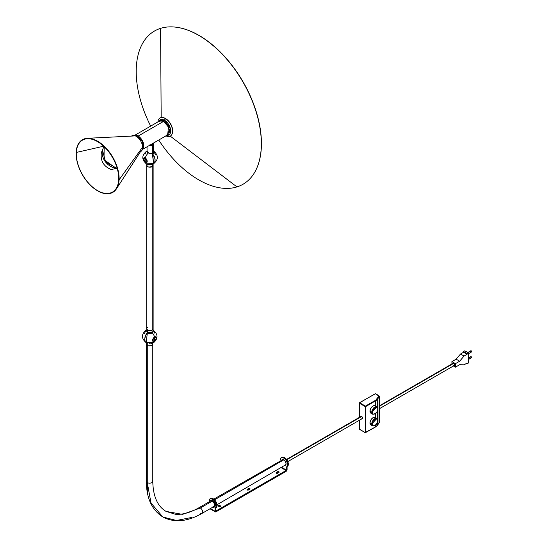<?xml version="1.0" encoding="UTF-8"?>
<svg xmlns="http://www.w3.org/2000/svg" width="548" height="548" viewBox="0 0 548 548"><rect width="100%" height="100%" fill="white"/><g stroke="black" fill="none" stroke-linecap="round" stroke-linejoin="round"><path stroke-width="0.82" d="M210.309 498.735L212.699 498.529L215.857 501.489L217.042 505.749L215.789 507.907A5.364 3.096 -120 0 0 215.939 507.832A5.364 3.096 -120 0 0 216.761 503.53A5.364 3.096 -120 0 0 213.261 498.81A5.364 3.096 -120 0 0 210.583 498.543L209.822 498.981A5.364 3.096 60 0 1 212.501 499.249L213.261 498.81L212.501 499.249A5.364 3.096 60 0 1 216.008 503.968A5.364 3.096 60 0 1 215.186 508.27A5.364 3.096 60 0 1 215.028 508.345L215.049 511.428L216.042 511.798L286.07 471.369L286.07 470.492L281.192 467.677L286.07 470.492L216.042 510.921L286.07 470.492L286.268 471.232L287.077 469.615L286.07 470.492L286.323 467.191L287.303 466.156L287.584 464.882L286.871 461.69L285.604 459.662L283.549 457.95L281.562 457.635L280.268 458.806A5.364 3.096 60 0 1 281.11 457.82A5.364 3.096 60 0 1 286.474 460.916A5.364 3.096 60 0 1 286.474 467.108A5.364 3.096 60 0 1 286.323 467.191L286.323 470.054L287.077 469.615A1.432 0.829 -60 0 1 286.07 471.369L216.042 511.798L216.042 510.921L216.042 511.798A1.432 0.829 -60 0 1 215.33 511.866A1.432 0.829 -60 0 1 215.028 511.216L210.411 508.544L215.028 511.216L216.042 510.921L215.028 511.216L215.028 508.345L216.282 506.188L215.487 502.639L213.631 500.091L211.939 498.968L210.377 498.769L208.98 499.968A5.364 3.096 60 0 1 209.822 498.981M248.525 489.981A0.891 0.514 180 0 1 247.264 489.981L247.073 489.419L248.662 488.453L250.039 488.782L248.395 490.042L247.264 489.981A0.891 0.514 180 0 1 247.004 489.611A0.891 0.514 180 0 1 247.264 489.248L247.264 489.981L247.264 489.248L248.525 488.521A0.891 0.514 180 0 1 249.504 488.405A0.891 0.514 180 0 1 250.052 488.885A0.891 0.514 180 0 1 249.792 489.248L248.525 489.981M277.603 473.191A0.891 0.514 180 0 1 276.336 473.191L276.144 472.629L277.733 471.67L279.11 471.999L277.466 473.26L276.336 473.191A0.891 0.514 180 0 1 276.076 472.828A0.891 0.514 180 0 1 276.336 472.465L276.336 473.191L276.336 472.465L277.603 471.732L277.603 472.609L278.726 472.547A0.891 0.514 0 0 0 277.603 472.609L276.473 473.26L277.603 472.609L277.603 471.732A0.891 0.514 180 0 1 278.576 471.623A0.891 0.514 180 0 1 279.124 472.102A0.891 0.514 180 0 1 278.864 472.465L277.603 473.191M218.323 506.112L219.453 506.181L219.453 505.304L220.721 506.03L220.721 506.763L220.721 506.03A0.891 0.514 180 0 1 220.981 506.4A0.891 0.514 180 0 1 220.426 506.873A0.891 0.514 180 0 1 219.453 506.763L217.994 505.866L218.193 505.304L219.166 505.194L220.721 506.03L220.913 506.599L220.091 506.914L218.193 506.03A0.891 0.514 180 0 1 217.926 505.667A0.891 0.514 180 0 1 218.481 505.194A0.891 0.514 180 0 1 219.453 505.304L219.453 506.181L220.577 506.832L219.453 506.181A0.891 0.514 0 0 0 218.33 506.112M247.401 490.042L249.655 489.33A0.891 0.514 0 0 0 248.525 489.391L248.525 488.521L248.525 489.391L247.401 490.042M281.699 467.389L286.323 470.054L281.699 467.389M281.994 457.32L283.467 457.203L284.734 457.758L287.364 460.71L288.337 464.444L288.056 465.718L287.077 466.752L287.077 469.615L287.077 466.759A5.364 3.096 -120 0 0 287.234 466.67A5.364 3.096 -120 0 0 287.234 460.478A5.364 3.096 -120 0 0 281.871 457.381L281.11 457.82M281.46 460.094L280.624 459.614L281.46 460.094M280.268 458.806L280.624 459.614L280.268 458.806M210.987 508.88L210.596 509.017M215.789 510.777L215.789 507.921L215.789 510.777M209.713 500.988L208.98 499.968L209.713 500.988M152.056 480.123A3.22 1.856 180 0 1 152.776 481.274A3.22 1.856 180 0 1 150.796 483.007A3.22 1.856 180 0 1 147.282 482.603L151.008 503.016L162.831 516.976L151.008 503.016L147.282 482.603A3.22 1.856 -0 0 0 150.789 483.007A3.22 1.856 -0 0 0 152.776 481.295C153.098 496.358 157.523 506.393 166.044 511.4L182.505 514.38L200.369 508.003L182.505 514.38L166.044 511.4L175.333 514.236C182.361 514.839 190.177 512.709 198.76 507.845A3.22 1.856 60 0 1 200.369 508.003A3.22 1.856 60 0 1 202.472 510.839A3.22 1.856 60 0 1 201.979 513.414A3.22 1.856 -120 0 0 202.472 510.852A3.22 1.856 -120 0 0 200.369 508.003L212.35 501.084L200.369 508.003A3.22 1.856 -120 0 0 198.773 507.838M191.649 517.456L176.442 520.49L162.831 516.976C151.94 510.126 146.439 498.228 146.337 481.295A3.22 1.856 0 0 0 147.282 482.603L147.282 345.404A3.22 1.856 0 0 0 150.789 345.809A3.22 1.856 0 0 0 152.776 344.096L152.529 343.384L152.776 344.096A3.22 1.856 180 0 1 150.789 345.809A3.22 1.856 180 0 1 147.282 345.404L147.282 482.603A3.22 1.856 180 0 1 146.337 481.308M283.796 459.841L214.549 499.817L283.796 459.841A3.22 1.856 -120 0 0 282.186 459.676L283.796 459.841L285.405 461.532L286.07 463.779L285.405 465.252A3.22 1.856 -120 0 0 285.898 462.67A3.22 1.856 -120 0 0 283.796 459.841M162.831 516.976C174.209 522.984 187.258 521.799 201.979 513.414A3.22 1.856 60 0 1 200.595 513.373M152.776 343.117L152.529 344.802L151.344 345.637L148.926 345.918L147.282 345.404A3.22 1.856 180 0 1 146.337 344.096L146.583 343.384L146.337 344.096A3.22 1.856 0 0 0 147.282 345.404L146.337 344.096L146.337 481.295M217.015 504.735L284.665 465.396M281.693 460.245L213.795 499.16M214.337 507.099A3.932 2.267 -120 0 0 214.467 507.03A3.932 2.267 -120 0 0 215.069 503.879A3.932 2.267 -120 0 0 212.501 500.413L212.247 500.557A3.932 2.267 60 0 1 214.816 504.023A3.932 2.267 60 0 1 214.213 507.174A3.932 2.267 60 0 1 212.727 507.208M210.158 501.262A3.363 1.939 60 0 1 210.569 500.858A3.363 1.939 60 0 1 212.247 501.023A3.363 1.939 60 0 1 214.446 503.989A3.363 1.939 60 0 1 213.932 506.681A3.363 1.939 60 0 1 213.371 506.838M209.466 502.167L209.939 500.653L211.186 500.187L212.795 500.934L214.213 502.632L214.98 504.715L214.816 506.482L213.795 507.332L212.247 506.982M213.158 506.832L213.932 506.681L214.583 505.653L213.932 502.797L211.788 500.81L210.569 500.858L210.055 501.454M209.514 501.639A3.932 2.267 60 0 1 210.281 500.365A3.932 2.267 60 0 1 212.247 500.557L212.501 500.413A3.932 2.267 -120 0 0 210.535 500.221A3.932 2.267 -120 0 0 210.411 500.297M214.213 507.174L215.069 506.338L215.282 505.229L214.467 502.489L212.501 500.413L211.439 500.043L210.281 500.365M149.645 343.767L149.042 343.623L149.645 343.767M150.816 343.822L150.241 343.836L150.816 343.822M151.83 343.507L151.358 343.712L151.83 343.507M146.693 329.889L145.98 330.163L146.693 329.889M153.002 330.602L153.262 331.773L152.317 332.814A7.151 4.131 60 0 1 154.57 336.993L156.529 338.123A2.767 1.603 -60 0 1 154.57 341.514A2.767 1.603 -60 0 1 153.187 341.651A2.767 1.603 -60 0 1 152.611 340.383L154.57 336.993A7.151 4.131 -120 0 0 152.317 332.814L149.816 333.389L147.378 332.739L146.145 342.644L147.419 332.52L145.96 334.623L145.049 336.76L144.645 339.822L145.049 341.452L146.576 342.829M147.282 343.212L147.282 345.404L147.282 343.212M144.501 333.437L145.98 330.163C141.22 334.403 141.281 338.568 146.172 342.658M153.125 330.17L153.31 330.266C158.18 334.349 158.249 338.513 153.481 342.753L146.145 342.644M152.776 481.295L152.776 344.096L151.344 345.637L148.323 345.809L146.583 344.802L146.337 342.76M153.399 330.328L152.789 330.033M147.145 332.259L147.508 332.581L147.145 332.259M146.734 331.424L146.885 331.869L146.734 331.424M146.946 330.081L146.693 331.081M151.57 333.143L151.036 333.458L151.57 333.143M152.837 332.513L152.481 332.663L152.837 332.513M146.693 331.026L146.939 328.101L146.754 329.177L147.631 330.122A3.22 1.856 180 0 1 146.693 328.814L147.631 330.122L147.631 332.485L147.631 330.122L151.138 330.526L152.584 329.841L153.125 328.814A3.22 1.856 180 0 1 151.138 330.526A3.22 1.856 180 0 1 147.631 330.122L149.912 330.67L152.186 330.122A3.22 1.856 0 0 0 153.125 328.814L153.125 331.17L152.186 332.478L149.905 333.026L147.631 332.485L152.892 331.869M154.57 341.514L152.611 340.383A2.767 1.603 -60 0 1 154.57 336.993A2.767 1.603 -60 0 1 155.954 336.856A2.767 1.603 -60 0 1 156.529 338.123L154.57 341.514A7.151 4.131 60 0 1 153.467 342.767A7.151 4.131 -120 0 0 154.57 341.514M153.467 342.767A7.151 4.131 60 0 1 150.481 342.692M147.631 327.499L147.234 327.779L147.631 327.499M152.885 330.088L154.413 331.471L154.831 333.225M149.782 342.329L148.953 342.726M148.138 342.959L146.679 342.89L145.152 341.507L144.747 338.911L145.549 335.739L147.378 332.739L152.317 332.814L153.125 330.78M151.556 333.129L151.186 333.3M148.912 333.342L148.487 333.191M146.693 163.975L146.693 165.338A3.22 1.856 0 0 0 148.679 167.058A3.22 1.856 0 0 0 152.186 166.654L152.186 164.373L152.186 166.654L151.138 167.058L148.124 166.887L146.693 165.338L146.693 328.814A3.22 1.856 0 0 0 148.679 330.526A3.22 1.856 0 0 0 152.186 330.122L152.186 166.654L152.186 330.122L153.125 328.814L153.125 165.338A3.22 1.856 180 0 1 152.186 166.654L153.063 165.702L152.885 164.626L153.063 165.702L152.186 166.654A3.22 1.856 180 0 1 148.679 167.058A3.22 1.856 180 0 1 146.693 165.338L147.234 166.373L148.679 167.058L152.186 166.654A3.22 1.856 0 0 0 153.125 165.338L153.125 163.975M147.056 151.769L147.597 152.604L149.577 153.536L152.406 153.556L152.282 144.686A2.863 1.651 180 0 1 149.864 145.158M149.166 145.556A3.22 1.856 0 0 0 152.536 145.124A3.22 1.856 180 0 1 149.166 145.556M153.426 151.522L153.577 152.693L152.543 153.714L153.659 163.681C158.536 159.598 158.598 155.427 153.837 151.193L155.317 154.468M152.858 143.521L152.803 143.809A2.589 1.493 180 0 1 152.097 144.576A2.589 1.493 180 0 1 150.111 145.014M147.049 151.823L149.577 153.536L152.406 153.556L153.481 151.995L153.481 143.809A3.22 1.856 180 0 1 152.536 145.124L152.536 153.31L153.481 151.995M149.707 145.138L152.282 144.686L152.536 145.124A3.22 1.856 0 0 0 153.289 143.179A3.22 1.856 180 0 1 153.481 143.809M147.042 151.084L146.419 151.358M153.098 143.288A2.863 1.651 180 0 1 152.282 144.686L153.07 143.199M152.803 143.809L151.7 144.761L149.755 144.987M147.501 151.179L147.049 151.885M153.241 163.859L154.769 162.475L155.173 159.886L154.372 156.707L152.406 153.399M153.399 153.474L153.152 153.05M153.125 153.008L153.166 153.358M153.481 151.604L152.406 153.378M151.748 144.48A2.233 1.288 0 0 0 151.844 144.432L151.501 144.59M149.775 144.939L152.036 144.542A2.5 1.445 180 0 1 151.138 144.871M150.96 144.905A2.5 1.445 180 0 1 150.2 144.967M152.68 143.891A2.5 1.445 180 0 1 152.036 144.542L152.721 143.802M150.748 144.939L151.221 144.857M172.147 133.89L172.291 133.52A10.131 5.85 -120 0 1 172.216 133.698A10.131 5.85 -120 0 0 165.558 118.539L165.229 118.498A10.405 6.007 60 0 1 172.147 133.89A10.405 6.007 60 0 1 165.955 135.87A10.405 6.007 -120 0 0 172.579 130.821A10.405 6.007 -120 0 0 165.229 118.498L164.53 120.265A8.741 5.048 60 0 0 158.797 121.423L164.53 120.265A1.432 0.829 -60 0 1 163.66 121.334L159.639 120.937L134.144 135.657M138.165 136.055A1.432 0.829 -60 0 1 137.788 136.192L135.048 135.404A8.152 4.706 -120 0 1 137.788 136.192L136.247 136.356L136.103 136.849L136.247 136.356A9.028 5.213 60 0 1 141.864 150.474A9.028 5.213 60 0 1 140.459 151.7A9.028 5.213 -120 0 0 142.22 144.583A9.028 5.213 -120 0 0 136.247 136.356L137.788 136.192A1.432 0.829 120 0 0 138.165 136.055A8.042 4.644 60 0 1 143.275 142.692A8.042 4.644 60 0 1 142.644 149.255L142.747 141.377L138.165 136.055L163.66 121.334L138.165 136.055L134.664 135.424A8.042 4.644 60 0 1 138.165 136.055M142.857 148.933A8.152 4.706 -120 0 0 137.788 136.192L142.138 140.994L142.857 148.933L141.864 150.474M165.969 135.24L167.681 134.87A8.042 4.644 -120 0 0 168.914 128.424A8.042 4.644 -120 0 0 163.66 121.334A8.042 4.644 -120 0 0 159.639 120.937M142.185 149.59L167.681 134.87L168.448 127.122L163.66 121.334A1.432 0.829 120 0 0 164.53 120.265A8.741 5.048 60 0 1 170.592 129.547A8.741 5.048 60 0 1 166.839 135.356L170.387 128.527L164.53 120.265L165.558 118.539A10.131 5.85 -120 0 0 162.92 117.594A10.131 5.85 -120 0 1 163.112 117.621L162.722 117.56A10.405 6.007 60 0 1 165.229 118.498A10.405 6.007 -120 0 0 157.913 121.937A10.405 6.007 60 0 1 162.722 117.56M131.452 136.096A9.028 5.213 60 0 1 133.212 135.493A9.028 5.213 60 0 1 136.247 136.356A9.028 5.213 -120 0 0 131.452 136.096M257.649 166.065A88.262 50.957 -120 0 0 243.161 82.001A88.262 50.957 -120 0 0 177.607 27.427A88.262 50.957 -120 0 1 177.764 27.448A88.262 50.957 -120 0 1 243.161 82.001A88.262 50.957 -120 0 1 257.704 165.914A88.262 50.957 -120 0 1 257.649 166.065M236.969 186.909A88.488 51.087 60 0 1 158.728 140.035A88.488 51.087 -120 0 0 236.969 186.909L170.229 136.116L236.969 186.909A88.488 51.087 -120 0 0 248.319 92.133A88.488 51.087 -120 0 0 160.571 28.359A88.488 51.087 -120 0 0 150.686 126.102A88.488 51.087 60 0 1 160.571 28.359L161.181 117.567L160.571 28.359A88.488 51.087 60 0 1 177.449 27.4A88.488 51.087 60 0 1 243.011 82.09A88.488 51.087 60 0 1 257.594 166.215A88.488 51.087 60 0 1 236.969 186.909M76.33 152.44A29.989 17.317 60 0 1 87.379 138.74A29.989 17.317 60 0 1 108.874 151.995A29.989 17.317 60 0 1 118.676 179.758A29.989 17.317 60 0 1 96.256 189.827A29.989 17.317 60 0 1 76.33 152.44L76.165 152.193A30.387 17.543 -120 0 0 96.352 190.074A30.387 17.543 -120 0 0 119.067 179.874L118.676 179.758L119.067 179.874A30.387 17.543 60 0 1 116.498 188.779A30.387 17.543 60 0 1 91.715 186.484A30.387 17.543 60 0 1 76.165 152.193A30.387 17.543 60 0 1 87.358 138.308A30.387 17.543 60 0 1 109.134 151.741A30.387 17.543 60 0 1 119.067 179.874L142.206 147.618L119.067 179.874A30.387 17.543 -120 0 0 98.88 141.994A30.387 17.543 -120 0 0 76.165 152.193L76.33 152.44A29.989 17.317 60 0 1 98.75 142.37A29.989 17.317 60 0 1 118.676 179.758A29.989 17.317 60 0 1 116.135 188.546A29.989 17.317 60 0 1 91.68 186.279A29.989 17.317 60 0 1 76.33 152.44L103.654 146.213L76.33 152.44M151.022 144.884L150.46 144.809L152.871 143.754M286.7 459.498L286.926 459.984L286.7 459.498M287.974 462.683L287.995 462.286M145.247 158.016A2.767 1.603 60 0 1 147.207 161.413L145.247 162.544A7.151 4.131 120 0 0 146.357 163.797A7.151 4.131 -60 0 1 145.247 162.544L143.288 159.153A2.767 1.603 60 0 1 143.864 157.879A2.767 1.603 60 0 1 145.247 158.016L147.207 161.413A2.767 1.603 60 0 1 146.631 162.681A2.767 1.603 60 0 1 145.247 162.544A2.767 1.603 60 0 1 143.288 159.153L145.247 158.016A7.151 4.131 -60 0 1 148.268 153.015A7.151 4.131 120 0 0 145.247 158.016M153.673 163.674L152.296 153.604L154.666 157.845L155.077 159.948L154.666 162.537L153.139 163.921L147.501 164.112A7.151 4.131 -60 0 1 146.357 163.797L153.673 163.674M152.186 164.297L149.912 164.838L147.631 164.297M144.987 154.255L145.802 151.878L147.631 150.995M151.782 164.496L148.035 164.489M471.122 350.809L467.958 352.631L471.122 350.809A0.712 0.411 -120 0 0 470.759 350.775L471.122 351.98A0.712 0.411 -120 0 0 471.122 350.809M471.122 356.645L468.341 358.255L471.122 356.645A0.712 0.411 -120 0 0 470.759 356.611L471.122 357.817A0.712 0.411 -120 0 0 471.122 356.645M453.675 365.406L454.306 365.468A1.254 0.719 -120 0 0 454.498 364.461A1.254 0.719 -120 0 0 453.675 363.365L379.291 406.308L453.675 363.365A1.254 0.719 -120 0 0 453.052 363.297L452.812 363.68M361.831 418.61L362.283 418.597A1.254 0.719 -120 0 0 362.475 417.59A1.254 0.719 -120 0 0 361.659 416.487L286.857 459.676L360.79 416.809M372.277 423.933C371.284 420.693 378.826 416.336 377.839 420.72L376.949 418.466L371.77 423.933L372.277 423.933L373.092 421.193L375.599 418.864L377.024 418.919L377.627 419.617L377.367 422.775L375.058 425.536L373.092 425.734L372.277 423.933L371.77 423.933A4.288 2.48 -60 0 1 373.64 419.617A4.288 2.48 -60 0 1 376.949 418.466A4.288 2.48 -60 0 1 377.839 420.432L377.839 420.72C378.826 423.967 371.284 428.317 372.277 423.933M377.839 408.753L376.949 406.787L371.77 412.254L372.277 412.254C371.284 409.014 378.826 404.664 377.839 409.048L377.627 407.938L376.599 407.089L374.51 407.815L372.489 410.904L372.743 413.767L373.989 414.233L375.599 413.487L377.024 411.788L377.839 409.048C378.826 412.288 371.284 416.638 372.277 412.254L371.77 412.254A4.288 2.48 -60 0 1 373.64 407.938A4.288 2.48 -60 0 1 376.949 406.787A4.288 2.48 -60 0 1 377.839 408.753M375.175 417.446L376.949 418.466L377.942 420.576C377.243 424.419 375.483 426.186 372.661 425.899A4.288 2.48 -60 0 1 371.77 423.933L372.661 425.899L370.886 424.878A4.288 2.48 120 0 1 369.996 422.912L370.537 420.617L371.948 418.514L373.75 417.343L375.291 417.521L375.291 413.829L375.291 417.514A4.288 2.48 120 0 0 375.175 417.446A4.288 2.48 120 0 0 371.873 418.597A4.288 2.48 120 0 0 369.996 422.912L371.77 423.933L369.996 422.912L370.537 424.59L371.948 425.056M359.378 403.205L359.632 402.766L359.378 403.205L365.194 406.561L365.448 432.687L365.701 406.561L359.632 402.766L375.305 393.717L378.928 396.108L375.736 400.15L365.448 406.123L359.632 402.766L359.378 403.205L359.378 417.377L359.378 403.205L365.194 406.561L365.194 432.543L375.291 427.008L375.291 425.501L375.291 427.008L365.701 432.543L365.701 406.561L375.291 401.026L375.291 405.835A4.288 2.48 120 0 0 375.175 405.767A4.288 2.48 120 0 0 371.873 406.917A4.288 2.48 120 0 0 369.996 411.233L371.77 412.254L369.996 411.233L370.304 412.589L371.16 413.322M468.341 363.071L468.341 352.85L464.8 350.809L468.341 352.85L467.074 353.583L463.54 351.542L464.8 350.809L463.54 351.542L467.074 353.583L467.074 354.309L463.54 352.268L463.54 351.542L463.54 352.268L467.074 354.309L464.04 356.063L460.505 354.022L463.54 352.268L460.505 354.022L464.04 356.063L459.669 361.214L456.135 359.173L460.505 354.022L456.135 359.173L459.669 361.214L455.45 363.653L455.45 367.153L453.408 365.982L455.45 367.153L459.669 364.715L464.04 364.824L467.074 363.071L467.074 363.797L466.444 363.434L467.074 363.797L468.341 363.071L468.341 352.85L467.074 353.583L467.074 354.309L464.04 356.063L459.669 361.214L455.45 363.653L451.908 361.612L455.45 363.653L455.45 367.153L459.669 364.715L464.04 364.824L467.074 363.071L467.074 363.797L468.341 363.071M375.038 427.152L375.291 427.008A10.727 6.192 0 0 0 377.64 424.967A10.727 6.192 180 0 1 375.291 427.008L365.269 432.708L359.378 429.187L359.378 420.268L359.454 429.351L365.194 432.543L359.378 429.187M287.782 461.608L362.283 418.597L362.475 417.59L361.659 416.487A1.254 0.719 -120 0 0 361.029 416.425L286.679 459.354M359.632 402.766L375.305 393.717L378.51 395.574A1.432 0.829 180 0 1 378.826 396.464L377.312 398.615L377.64 407.534L377.64 398.985A10.727 6.192 180 0 1 375.291 401.026L375.291 405.835L373.75 405.664L371.948 406.835L370.537 408.938L369.996 411.233A4.288 2.48 120 0 0 370.886 413.199L372.661 414.22A4.288 2.48 -60 0 1 371.77 412.254L372.661 414.22L374.935 413.932M371.537 413.398L371.948 413.384M379.01 423.022L379.161 396.834A1.788 1.034 0 0 0 379.291 396.444A1.788 1.034 0 0 0 378.764 395.718L378.764 395.718A1.788 1.034 180 0 1 379.291 396.444A1.788 1.034 180 0 1 379.161 396.834L377.64 398.985L377.312 398.615A10.371 5.987 180 0 1 375.038 400.588L375.291 401.026A10.727 6.192 0 0 0 377.64 398.985L379.161 396.834L379.161 422.816L377.64 424.967L377.64 422.255L377.606 425.09L375.222 427.173L365.269 432.708L359.276 429.043L359.276 420.33M377.64 419.206L377.64 410.582L377.64 419.206M379.291 422.419A1.788 1.034 180 0 1 379.161 422.816A1.788 1.034 0 0 0 379.291 422.426L379.291 396.444L378.695 395.553L375.49 393.704L359.454 402.753L359.276 417.439M375.866 406.595L375.291 405.842M375.291 417.521L375.866 418.275M372.661 425.899L374.935 425.604M377.483 425.173L379.161 422.816L377.606 425.09M365.701 406.561L375.291 401.026L375.038 400.588L365.448 406.123L365.701 406.561L365.448 406.123L365.194 406.561L365.701 406.561M451.908 363.961L451.908 361.612L456.135 359.173L451.908 361.612L451.908 363.961M379.291 408.774L454.306 365.468L454.559 364.893L454.018 363.632L453.052 363.297L379.291 405.883M145.179 158.036L145.179 158.036A2.589 1.493 -120 0 0 143.501 159.173A2.589 1.493 -120 0 0 145.179 162.256A2.589 1.493 60 0 1 143.61 159.968A2.589 1.493 60 0 1 144.035 157.988A2.589 1.493 60 0 1 145.179 158.036L145.028 158.632L145.179 158.036M145.309 162.181L144.823 160.763L145.028 158.632L144.816 160.633L145.309 162.181A2.589 1.493 60 0 0 145.412 162.242A2.589 1.493 60 0 1 145.309 162.181M146.748 162.393A2.589 1.493 -120 0 0 146.885 162.331L147.111 162.139M144.569 157.735L144.035 157.988M146.631 162.475A2.589 1.493 60 0 1 145.487 162.427A2.589 1.493 -120 0 0 147.165 161.29A2.589 1.493 -120 0 0 145.487 158.208L145.487 158.208A2.589 1.493 60 0 1 147.056 160.496A2.589 1.493 60 0 1 146.631 162.475L146.885 162.331A2.589 1.493 -120 0 0 147.056 162.201M145.487 158.208L145.11 160.393L145.487 162.427L145.11 160.537L145.487 158.208M145.309 158.899L145.309 158.057L145.309 158.899M154.331 337.184L154.331 337.184A2.589 1.493 120 0 0 152.652 340.26A2.589 1.493 120 0 0 154.331 341.397A2.589 1.493 -60 0 1 153.187 341.445A2.589 1.493 -60 0 1 152.762 339.465A2.589 1.493 -60 0 1 154.331 337.184L154.488 337.78L154.331 337.184M154.331 341.397L154.488 337.78L154.331 341.397M154.981 338.76L154.509 341.151A2.589 1.493 -60 0 1 154.406 341.219A2.589 1.493 -60 0 0 154.509 341.151L154.639 341.226A2.589 1.493 120 0 0 156.317 338.143A2.589 1.493 120 0 0 154.639 337.006A2.589 1.493 -60 0 1 155.783 336.958A2.589 1.493 -60 0 1 156.207 338.938A2.589 1.493 -60 0 1 154.639 341.226L154.981 338.774M155.646 336.897A2.589 1.493 120 0 0 155.529 336.815L155.248 336.712M152.707 341.116L153.187 341.445M155.783 336.958L155.529 336.815A2.589 1.493 120 0 0 155.331 336.732M154.591 336.979L154.906 338.191L154.591 336.979M154.509 337.027L154.509 337.869L154.509 337.027M117.231 168.51L105.579 162.03L102.51 150.09L101.394 152.454C100.222 160.728 103.517 166.434 111.271 169.558L116.272 168.394L104.017 159.701L104.168 146.7A14.481 11.57 40 0 0 105.264 161.619A14.481 11.57 40 0 0 117.231 168.51M286.474 467.108L287.234 466.67M210.274 508.948L215.33 511.866M215.939 507.832L215.186 508.27M148.001 492.262L147.063 482.466M214.343 506.277L201.979 513.414M211.124 500.701L198.76 507.845M145.98 330.163L146.693 329.807M147.042 151.851L147.042 146.782M153.837 151.193L153.481 151.001M147.042 150.995L146.508 151.296C141.637 155.379 141.569 159.543 146.337 163.784M133.212 135.493L135.048 135.404M167.681 134.87L166.229 135.089M116.498 188.779L141.487 150.111M87.358 138.308L133.342 136M151.056 144.919L150.412 144.836M288.063 462.587L287.933 461.991M287.221 460.45L286.72 459.382M468.341 353.823L471.643 351.885L471.712 350.994L470.759 350.775L467.752 352.515M468.341 359.666L471.835 357.234L470.958 356.536L468.341 358.008M375.175 405.767L376.949 406.787L377.942 408.897C377.462 412.569 375.702 414.343 372.661 414.22M379.12 422.946L379.291 422.426"/></g></svg>
